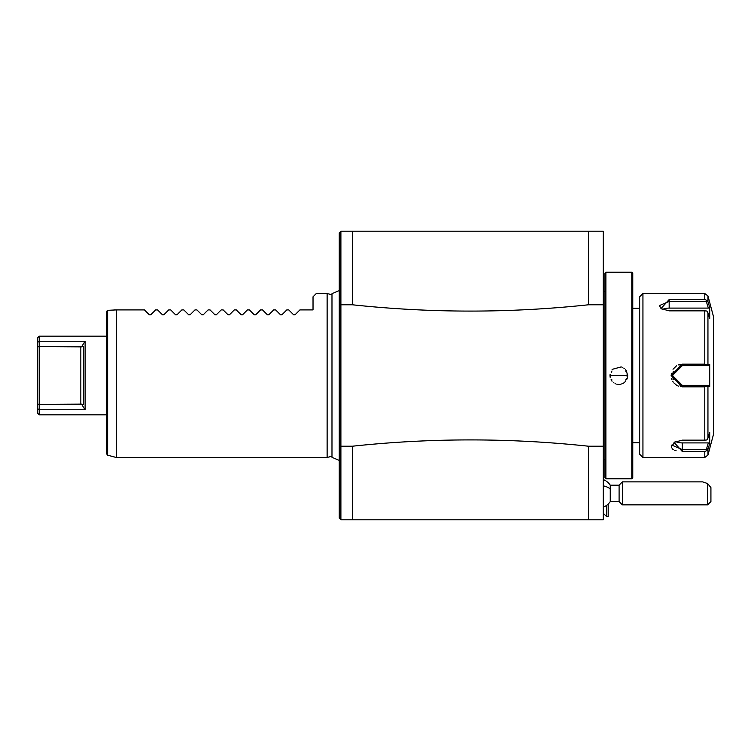 <?xml version="1.0" encoding="UTF-8"?>
<svg xmlns="http://www.w3.org/2000/svg" width="751" height="751" viewBox="0 0 751 751"><rect width="100%" height="100%" fill="white"/><g stroke="black" fill="none" stroke-linecap="round" stroke-linejoin="round"><path stroke-width="1.13" d="M603.26 446.216L588.502 446.216C509.798 437.814 431.083 437.814 352.379 446.216L340.898 446.216L340.898 304.784L352.379 304.784L352.379 231.205L603.26 231.205L603.26 519.795L340.898 519.795L339.264 518.162L339.264 232.838L340.898 231.205L340.898 304.784L339.264 305.159M588.502 446.216L588.502 519.795M352.379 304.784C431.083 313.186 509.798 313.186 588.502 304.784L603.26 304.784M588.502 231.205L588.502 304.784M352.379 231.205L340.898 231.205M339.264 286.46L339.264 452.459M339.264 445.841L340.898 446.216L340.898 519.795M352.379 519.795L352.379 446.216M331.98 456.186L327.126 457.49L327.126 293.51L316.302 293.51L313.026 296.795L316.302 293.51M149.336 314.791L150.735 314.791L149.336 314.791L144.455 309.91L113.992 309.91M150.735 314.791L155.617 309.91L157.579 309.91L162.46 314.791L163.849 314.791L162.46 314.791L163.849 314.791L168.731 309.91L170.693 309.91L175.574 314.791L176.964 314.791L181.855 309.91L183.807 309.91L188.698 314.791L190.087 314.791L194.969 309.91L196.931 309.91L201.812 314.791L203.202 314.791L208.083 309.91L210.045 309.91L214.927 314.791L216.326 314.791L221.207 309.91L223.16 309.91L228.051 314.791L229.44 314.791L234.321 309.91L236.283 309.91L241.165 314.791L242.554 314.791L247.445 309.91L249.398 309.91L254.279 314.791L255.678 314.791L260.559 309.91L262.521 309.91L267.403 314.791L268.792 314.791L273.674 309.91L275.636 309.91L280.517 314.791L281.907 314.791L286.798 309.91L288.75 309.91L293.641 314.791L295.03 314.791L299.912 309.91L313.026 309.91L313.026 296.795M175.574 314.791L176.964 314.791L175.574 314.791M201.812 314.791L203.202 314.791L201.812 314.791M228.051 314.791L229.44 314.791L228.051 314.791M241.165 314.791L242.554 314.791L241.165 314.791M267.403 314.791L268.792 314.791L267.403 314.791M295.03 314.791L293.641 314.791M281.907 314.791L280.517 314.791M255.678 314.791L254.279 314.791M216.326 314.791L214.927 314.791M190.087 314.791L188.698 314.791M144.455 309.91L116.255 309.91L116.255 457.49L107.637 455.181L106.417 453.595L106.417 311.552L107.637 310.332L106.417 311.552M107.637 455.181L107.637 310.332L116.255 309.91M106.417 375.5L106.417 336.148L39.193 336.148L39.193 341.236L85.107 341.236L81.493 346.868L83.464 346.361L83.464 404.639L81.493 404.132L39.193 404.367L39.193 346.633L37.55 346.924L37.55 337.79L37.55 342.372L39.193 341.236L37.55 342.372M106.417 414.852L39.193 414.852L39.193 409.764L85.107 409.764L85.107 341.236M85.107 409.764L81.493 404.132M80.836 404.367L80.836 346.633L81.493 346.868L39.193 346.633L39.193 341.236M39.193 409.764L37.55 408.628L37.55 413.21L37.55 408.628L39.193 409.764L39.193 404.367L37.55 404.076L37.55 346.924M37.55 408.628L37.55 404.076M603.26 291.707L604.902 291.707M603.26 459.293L604.902 459.293M605.879 478.8L605.879 272.2L604.902 273.176L604.902 477.824L605.879 478.8L627.695 478.8L613.304 478.565M605.879 272.2L631.788 272.2L631.788 478.8L627.695 478.8M627.01 376.195A8.195 8.195 0 0 0 627.038 375.5L609.981 375.5L627.695 375.5L626.268 370.656M610.047 376.57L610.159 377.284M611.07 379.781L611.38 380.297M611.671 380.729L612.056 381.226M613.483 382.597L614.036 382.991M615.088 383.573L615.66 383.817M616.674 384.146L617.284 384.277M618.345 384.399L619.153 384.409M619.95 384.343L620.908 384.165M621.678 383.939L622.588 383.573M623.067 383.329L623.602 383.01M624.616 382.259L625.902 380.879M626.747 379.499L627.235 378.326M627.545 377.105L627.648 376.392M613.013 478.584L610.112 478.791M626.259 370.647L625.442 369.567M624.334 368.516L623.837 368.14M622.832 367.549L621.847 367.117M621.171 366.901L612.497 369.276M612.478 369.304L612.018 369.821M610.019 374.702L609.981 375.5L610.638 375.5A8.195 8.195 0 0 0 610.666 376.195M609.981 272.2L624.222 272.435M624.663 272.416L627.554 272.209M631.788 272.2L632.774 273.176L632.774 477.824L631.788 478.8M632.774 442.733L639.664 442.733M632.774 308.267L639.664 308.267M642.94 457.49L642.94 293.51L639.664 296.795L639.664 454.205L642.94 457.49L704.785 457.49L704.785 451.482L682.293 451.482L704.785 451.482L706.86 450.553L708.578 447.258M704.785 386.831L706.86 386.08L707.949 386.699L707.949 438.115L709.704 432.379L709.704 443.588L708.343 442.902L706.297 449.614L682.293 449.614L682.293 451.482L674.051 442.377L682.293 440.152L704.785 440.152L704.785 386.831L682.293 386.831L671.141 375.5L682.293 364.169L704.785 364.169L704.785 310.848L669.179 310.848L660.936 308.623L669.179 299.518L704.785 299.508L704.785 293.51L642.94 293.51M671.535 378.466L672.004 379.856M672.633 381.151L673.112 381.93M673.807 382.841L676.567 385.225M677.599 385.779L678.369 386.108M680.331 386.652L698.693 386.831M671.46 445.118L671.413 447.699M672.089 448.676L673.187 449.549M674.689 450.281L676.125 450.75M707.949 438.115L706.86 439.964L704.785 440.152M704.785 310.848L706.86 311.036L707.949 312.885L707.949 364.301L709.704 364.301L709.704 386.699L708.343 385.338L706.297 385.338L706.86 386.08M706.297 385.338L682.293 385.338L672.455 375.5L682.293 365.662L708.343 365.662L682.293 365.662A9.838 9.838 0 0 0 681.824 365.671M698.693 364.169L682.293 364.169L682.293 365.662M680.537 364.31L678.341 364.902M676.444 365.85L673.009 369.229M671.366 373.275L671.216 374.186M706.297 449.614L706.86 450.553M708.343 442.902L682.293 442.902L682.293 449.614L672.455 445.371L674.576 442.067M709.704 443.588L707.949 449.314L707.949 455.059L704.785 457.49M661.453 308.933L659.34 305.629L669.179 301.386L706.297 301.386L706.86 300.447L707.949 301.686L709.704 307.412L707.949 301.686L707.949 295.941L713.45 316.471L713.45 434.529L707.949 455.059M709.704 386.699L707.949 386.699M708.343 385.338L682.293 385.338A9.838 9.838 0 0 1 681.824 385.329M681.345 385.291A9.838 9.838 0 0 1 680.875 385.235M680.8 385.225A9.838 9.838 0 0 1 679.458 384.925M673.384 379.677A9.838 9.838 0 0 1 673.018 378.786M672.746 377.856A9.838 9.838 0 0 1 672.643 377.387M672.558 376.908A9.838 9.838 0 0 1 672.502 376.439M672.464 375.969A9.838 9.838 0 0 1 672.464 375.031M672.502 374.561A9.838 9.838 0 0 1 672.558 374.082M672.643 373.613A9.838 9.838 0 0 1 672.746 373.144M673.018 372.214A9.838 9.838 0 0 1 673.384 371.323M679.467 366.075A9.838 9.838 0 0 1 681.345 365.709M707.949 364.301L706.86 364.92L704.785 364.169M709.704 364.301L708.343 365.662M706.297 365.662L706.86 364.92M706.86 300.447L704.785 299.508M706.297 301.386L708.343 308.098L709.704 307.412L709.704 318.621L707.949 312.885M662.429 309.44A9.838 4.919 180 0 1 669.179 308.098L708.343 308.098M682.293 442.902A9.838 4.919 0 0 1 675.543 441.56M611.577 379.302A8.195 8.195 0 0 0 611.99 380.006M625.686 380.006A8.195 8.195 0 0 0 626.099 379.302M626.231 379.048A8.195 8.195 0 0 0 626.437 378.57M610.638 375.5A8.195 8.195 0 0 1 610.666 374.796M611.239 372.43A8.195 8.195 0 0 1 611.455 371.923M611.577 371.689A8.195 8.195 0 0 1 611.99 370.994M625.686 370.994A8.195 8.195 0 0 1 626.099 371.689M627.01 374.796A8.195 8.195 0 0 1 627.038 375.5M603.26 479.579A14.757 14.757 0 0 1 610.253 485.165L610.253 488.901A14.757 8.036 180 0 0 603.26 485.859M606.536 505.385L606.536 516.519L608.179 516.519L608.179 504.034M603.26 507.15A14.757 14.757 0 0 0 610.253 501.565L610.253 488.901M610.253 501.565L619.096 501.565L619.096 485.165L622.372 481.889L622.372 504.841L707.639 504.841L707.639 483.588L710.925 487.615L710.925 501.565L707.639 504.841M702.786 481.889L707.639 483.588M682.293 386.831L682.293 385.338M671.141 375.5L672.455 375.5M669.179 299.518L669.179 308.098M339.264 460.429L331.98 457.34L331.98 293.66L339.264 290.571M331.98 294.814L327.126 293.51M37.55 413.21L39.193 414.852M37.55 337.79L39.193 336.148M327.126 457.49L116.255 457.49M707.949 295.941L704.785 293.51M603.26 513.233L606.536 516.519M610.253 485.165L619.096 485.165M619.096 501.565L622.372 504.841M622.372 481.889L702.936 481.889"/></g></svg>
